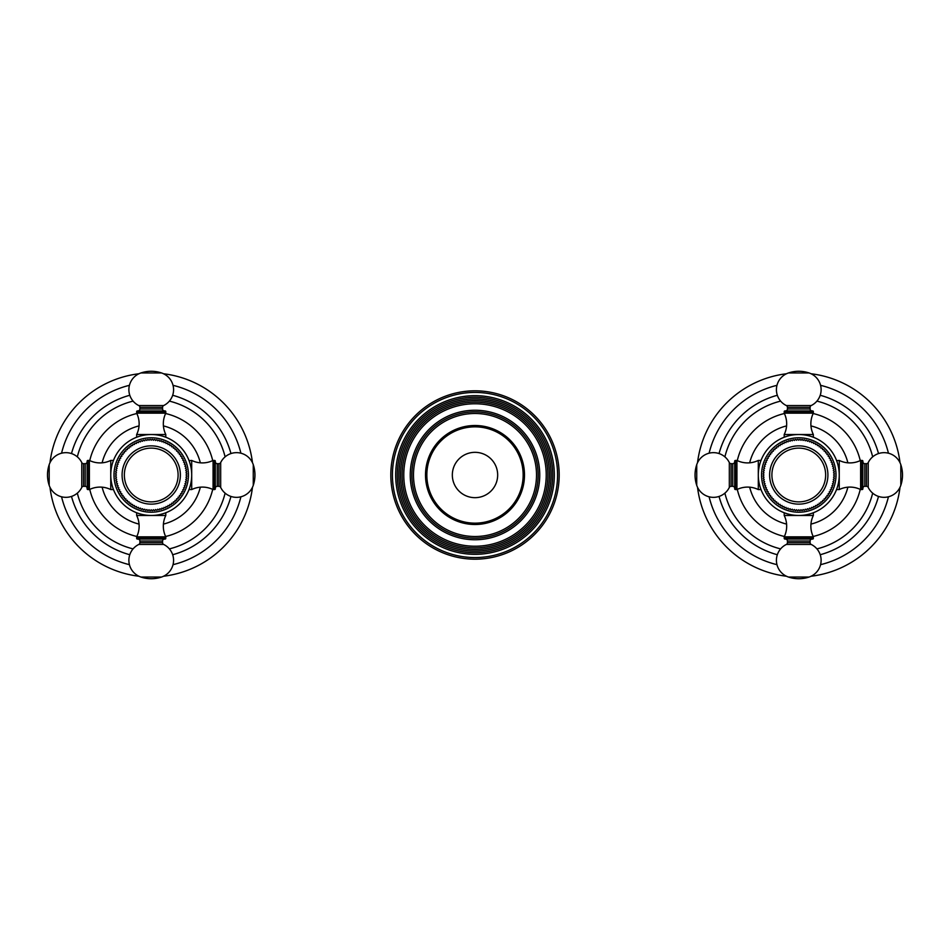 <?xml version="1.0" encoding="UTF-8"?>
<svg xmlns="http://www.w3.org/2000/svg" width="950" height="950" viewBox="0 0 950 950"><rect width="100%" height="100%" fill="white"/><g stroke="black" fill="none" stroke-linecap="round" stroke-linejoin="round"><path stroke-width="1.43" d="M765.154 463.232L765.676 464.241L764.667 464.764A35.613 35.613 0 0 0 764.489 465.369L765.059 466.343L764.085 466.925A35.613 35.613 0 0 0 763.943 467.543L764.584 468.481L763.646 469.11A35.613 35.613 0 0 0 763.551 469.739L764.239 470.642L763.349 471.331A35.613 35.613 0 0 0 763.289 471.96L764.038 472.815L763.182 473.563A35.613 35.613 0 0 0 763.171 474.204L763.966 475L763.171 475.796A35.613 35.613 0 0 0 763.182 476.437L764.038 477.185L763.289 478.04A35.613 35.613 0 0 0 763.349 478.669L764.239 479.358L763.551 480.261A35.613 35.613 0 0 0 763.646 480.89L764.584 481.519L763.943 482.457A35.613 35.613 0 0 0 764.085 483.075L765.059 483.657L764.489 484.631A35.613 35.613 0 0 0 764.667 485.236L765.676 485.759L765.154 486.768A35.613 35.613 0 0 0 765.367 487.362L766.413 487.813L765.961 488.846A35.613 35.613 0 0 0 766.211 489.44L767.279 489.82L766.899 490.889A35.613 35.613 0 0 0 767.184 491.447L768.277 491.767L767.956 492.86A35.613 35.613 0 0 0 768.277 493.406L769.381 493.656L769.144 494.76A35.613 35.613 0 0 0 769.5 495.282L770.616 495.461L770.438 496.577A35.613 35.613 0 0 0 770.83 497.076L771.958 497.183L771.851 498.311A35.613 35.613 0 0 0 772.267 498.786L773.395 498.821L773.359 499.961A35.613 35.613 0 0 0 773.811 500.412L774.951 500.377L774.986 501.505A35.613 35.613 0 0 0 775.461 501.921L776.589 501.814L776.696 502.942A35.613 35.613 0 0 0 777.195 503.334L778.311 503.156L778.489 504.272A35.613 35.613 0 0 0 779.024 504.64L780.128 504.391L780.366 505.495A35.613 35.613 0 0 0 780.924 505.816L782.004 505.495L782.325 506.588A35.613 35.613 0 0 0 782.883 506.872L783.952 506.492L784.332 507.561A35.613 35.613 0 0 0 784.926 507.811L785.959 507.359L786.41 508.404A35.613 35.613 0 0 0 787.004 508.618L788.013 508.108L788.536 509.105A35.613 35.613 0 0 0 789.141 509.283L790.115 508.713L790.697 509.687A35.613 35.613 0 0 0 791.314 509.829L792.252 509.188L792.882 510.126A35.613 35.613 0 0 0 793.511 510.221L794.414 509.532L795.102 510.423A35.613 35.613 0 0 0 795.744 510.483L796.587 509.734L797.335 510.589A35.613 35.613 0 0 0 797.976 510.601L798.772 509.806L799.568 510.601A35.613 35.613 0 0 0 800.209 510.589L800.957 509.734L801.812 510.483A35.613 35.613 0 0 0 802.441 510.423L803.13 509.532L804.033 510.221A35.613 35.613 0 0 0 804.662 510.126L805.291 509.188L806.229 509.829A35.613 35.613 0 0 0 806.847 509.687L807.429 508.713L808.403 509.283A35.613 35.613 0 0 0 809.02 509.105L809.531 508.108L810.54 508.618A35.613 35.613 0 0 0 811.134 508.404L811.585 507.359L812.63 507.811A35.613 35.613 0 0 0 813.212 507.561L813.592 506.492L814.661 506.872A35.613 35.613 0 0 0 815.231 506.588L815.539 505.495L816.632 505.816A35.613 35.613 0 0 0 817.178 505.495L817.428 504.391L818.532 504.64A35.613 35.613 0 0 0 819.054 504.272L819.232 503.156L820.349 503.334A35.613 35.613 0 0 0 820.847 502.942L820.954 501.814L822.082 501.921A35.613 35.613 0 0 0 822.569 501.505L822.593 500.377L823.733 500.412A35.613 35.613 0 0 0 824.184 499.961L824.149 498.821L825.277 498.786A35.613 35.613 0 0 0 825.693 498.311L825.586 497.183L826.714 497.076A35.613 35.613 0 0 0 827.106 496.577L826.928 495.461L828.044 495.282A35.613 35.613 0 0 0 828.412 494.76L828.163 493.656L829.267 493.406A35.613 35.613 0 0 0 829.587 492.86L829.279 491.767L830.359 491.447A35.613 35.613 0 0 0 830.644 490.889L830.264 489.82L831.333 489.44A35.613 35.613 0 0 0 831.582 488.846L831.131 487.813L832.176 487.362A35.613 35.613 0 0 0 832.39 486.768L831.879 485.759L832.889 485.236A35.613 35.613 0 0 0 833.067 484.631L832.485 483.657L833.459 483.075A35.613 35.613 0 0 0 833.601 482.457L832.96 481.519L833.898 480.89A35.613 35.613 0 0 0 833.993 480.261L833.304 479.358L834.195 478.669A35.613 35.613 0 0 0 834.254 478.04L833.506 477.185L834.361 476.437A35.613 35.613 0 0 0 834.373 475.796L833.578 475L834.373 474.204A35.613 35.613 0 0 0 834.361 473.563L833.506 472.815L834.254 471.96A35.613 35.613 0 0 0 834.195 471.331L833.304 470.642L833.993 469.739A35.613 35.613 0 0 0 833.898 469.11L832.96 468.481L833.601 467.543A35.613 35.613 0 0 0 833.459 466.925L832.485 466.343L833.067 465.369A35.613 35.613 0 0 0 832.889 464.764L831.879 464.241L832.39 463.232A35.613 35.613 0 0 0 832.176 462.638L831.131 462.187L831.582 461.154A35.613 35.613 0 0 0 831.333 460.56L830.264 460.18L830.644 459.111A35.613 35.613 0 0 0 830.359 458.553L829.279 458.233L829.587 457.14A35.613 35.613 0 0 0 829.267 456.594L828.163 456.344L828.412 455.24A35.613 35.613 0 0 0 828.044 454.718L826.928 454.539L827.106 453.423A35.613 35.613 0 0 0 826.714 452.924L825.586 452.817L825.693 451.689A35.613 35.613 0 0 0 825.277 451.214L824.149 451.179L824.184 450.039A35.613 35.613 0 0 0 823.733 449.588L822.593 449.623L822.569 448.495A35.613 35.613 0 0 0 822.082 448.079L820.954 448.186L820.847 447.058A35.613 35.613 0 0 0 820.349 446.666L819.232 446.844L819.054 445.728A35.613 35.613 0 0 0 818.532 445.36L817.428 445.609L817.178 444.505A35.613 35.613 0 0 0 816.632 444.184L815.539 444.505L815.231 443.412A35.613 35.613 0 0 0 814.661 443.128L813.592 443.508L813.212 442.439A35.613 35.613 0 0 0 812.63 442.189L811.585 442.641L811.134 441.596A35.613 35.613 0 0 0 810.54 441.382L809.531 441.892L809.02 440.895A35.613 35.613 0 0 0 808.403 440.717L807.429 441.287L806.847 440.313A35.613 35.613 0 0 0 806.229 440.171L805.291 440.812L804.662 439.874A35.613 35.613 0 0 0 804.033 439.779L803.13 440.468L802.441 439.577A35.613 35.613 0 0 0 801.812 439.517L800.957 440.266L800.209 439.411A35.613 35.613 0 0 0 799.568 439.399L798.772 440.194L797.976 439.399A35.613 35.613 0 0 0 797.335 439.411L796.587 440.266L795.744 439.517A35.613 35.613 0 0 0 795.102 439.577L794.414 440.468L793.511 439.779A35.613 35.613 0 0 0 792.882 439.874L792.252 440.812L791.314 440.171A35.613 35.613 0 0 0 790.697 440.313L790.115 441.287L789.141 440.717A35.613 35.613 0 0 0 788.536 440.895L788.013 441.892L787.004 441.382A35.613 35.613 0 0 0 786.41 441.596L785.959 442.641L784.926 442.189A35.613 35.613 0 0 0 784.332 442.439L783.952 443.508L782.883 443.128A35.613 35.613 0 0 0 782.325 443.412L782.004 444.505L780.924 444.184A35.613 35.613 0 0 0 780.366 444.505L780.128 445.609L779.024 445.36A35.613 35.613 0 0 0 778.489 445.728L778.311 446.844L777.195 446.666A35.613 35.613 0 0 0 776.696 447.058L776.589 448.186L775.461 448.079A35.613 35.613 0 0 0 774.986 448.495L774.951 449.623L773.811 449.588A35.613 35.613 0 0 0 773.359 450.039L773.395 451.179L772.267 451.214A35.613 35.613 0 0 0 771.851 451.689L771.958 452.817L770.83 452.924A35.613 35.613 0 0 0 770.438 453.423L770.616 454.539L769.5 454.718A35.613 35.613 0 0 0 769.144 455.24L769.381 456.344L768.277 456.594A35.613 35.613 0 0 0 767.956 457.14L768.277 458.233L767.184 458.553A35.613 35.613 0 0 0 766.899 459.111L767.279 460.18L766.211 460.56A35.613 35.613 0 0 0 765.961 461.154L766.413 462.187L765.367 462.638A35.613 35.613 0 0 0 765.154 463.232L765.676 464.241L764.667 464.764M839.218 473.682L839.242 475A40.47 40.47 0 0 0 798.772 434.53A40.47 40.47 0 0 0 758.302 475A40.47 40.47 0 0 0 798.772 515.47A40.47 40.47 0 0 0 839.242 475L839.23 474.086M758.326 476.389L758.397 477.779L758.326 476.389M760.76 488.894L760.392 487.837M760.416 487.896L761.009 489.571L758.302 489.571L758.314 474.228M839.218 476.389L839.147 477.779L839.218 476.389M837.152 487.837L836.784 488.894M836.617 460.667L839.242 460.429L839.242 489.571L836.534 489.571L837.128 487.896M800.161 515.446L801.551 515.375L800.161 515.446M810.932 513.606L813.342 512.763L810.932 513.606M797.383 515.446L795.993 515.375L797.383 515.446M786.612 513.606L784.201 512.763L786.612 513.606M759.762 464.218L759.976 463.481M759.929 463.636L759.762 464.229M759.252 466.26L759.501 465.191M836.534 460.429L837.116 462.032M838.731 468.576L838.909 469.811M839.052 471.081L839.159 472.376M837.069 461.926L836.629 460.679M797.383 434.554L795.993 434.625L797.383 434.554M786.612 436.394L784.201 437.238L786.612 436.394M800.161 434.554L801.551 434.625L800.161 434.554M810.932 436.394L813.342 437.238L810.932 436.394M737.295 460.608A63.139 63.139 0 0 1 784.379 413.523M813.164 413.523A63.139 63.139 0 0 1 860.249 460.608M872.67 456.855A76.083 76.083 0 0 0 816.917 401.114M780.627 401.114A76.083 76.083 0 0 0 724.886 456.855M872.67 493.145A76.083 76.083 0 0 1 816.917 548.886M780.627 548.886A76.083 76.083 0 0 1 724.886 493.145M860.249 489.392A63.139 63.139 0 0 1 813.164 536.477M784.379 536.477A63.139 63.139 0 0 1 737.295 489.392M878.501 496.434A82.567 82.567 0 0 1 820.206 554.729M777.337 554.729A82.567 82.567 0 0 1 719.043 496.434M878.501 453.566A82.567 82.567 0 0 0 820.206 395.271M777.337 395.271A82.567 82.567 0 0 0 719.043 453.566M888.44 453.209A92.281 92.281 0 0 0 820.574 385.332M776.981 385.332A92.281 92.281 0 0 0 709.104 453.209M888.44 496.791A92.281 92.281 0 0 1 820.574 564.668M776.981 564.668A92.281 92.281 0 0 1 709.104 496.791M900.018 487.279A101.994 101.994 0 0 1 811.051 576.246M786.493 576.246A101.994 101.994 0 0 1 697.526 487.279M900.018 462.721A101.994 101.994 0 0 0 811.051 373.754M786.493 373.754A101.994 101.994 0 0 0 697.526 462.721M839.242 489.571A24.284 24.284 0 0 1 860.617 489.571L862.066 489.571A0.808 0.808 0 0 0 862.885 488.763L862.885 461.237A0.808 0.808 0 0 0 862.066 460.429L862.066 489.571M839.242 460.429A24.284 24.284 0 0 0 860.617 460.429L860.617 489.571M860.617 460.429L862.066 460.429M862.885 488.276L862.885 461.724A1.947 1.947 -0 0 0 864.821 463.671L866.471 463.671A1.947 1.947 -0 0 0 868.229 462.579A17.646 17.646 0 0 1 900.814 464.681A32.383 32.383 0 0 1 900.814 485.319A17.646 17.646 0 0 1 868.229 487.421A1.947 1.947 180 0 0 866.471 486.329L864.821 486.329A1.947 1.947 180 0 0 862.885 488.276M761.009 460.429L758.302 460.429A24.284 24.284 0 0 1 736.927 460.429L735.478 460.429A0.808 0.808 0 0 0 734.671 461.237L734.671 488.763A0.808 0.808 0 0 0 735.478 489.571L735.478 460.429M758.302 475L758.302 460.429M758.302 489.571A24.284 24.284 0 0 0 736.927 489.571L736.927 460.429M736.927 489.571L735.478 489.571M734.671 461.724L734.671 488.276A1.947 1.947 180 0 0 732.723 486.329L731.072 486.329A1.947 1.947 180 0 0 729.327 487.421A17.646 17.646 0 0 1 696.73 485.319A32.383 32.383 0 0 1 696.73 464.681A17.646 17.646 0 0 1 729.327 462.579A1.947 1.947 0 0 0 731.072 463.671L732.723 463.671A1.947 1.947 0 0 0 734.671 461.724M813.342 413.155L784.201 413.155A24.284 24.284 0 0 1 784.201 434.53L813.342 434.53A24.284 24.284 0 0 1 813.342 413.155L813.342 411.706A0.808 0.808 0 0 0 812.535 410.899L785.009 410.899A0.808 0.808 0 0 0 784.201 411.706L813.342 411.706M784.201 413.155L784.201 411.706M785.496 410.899A1.947 1.947 -90 0 0 787.443 408.951L787.443 407.301A1.947 1.947 -90 0 0 786.351 405.555A17.646 17.646 0 0 1 788.453 372.958A32.383 32.383 0 0 1 809.091 372.958A17.646 17.646 0 0 1 811.193 405.555A1.947 1.947 90 0 0 810.101 407.301L810.101 408.951A1.947 1.947 90 0 0 812.048 410.899M784.201 536.845L813.342 536.845A24.284 24.284 0 0 1 813.342 515.47L784.201 515.47A24.284 24.284 0 0 1 784.201 536.845L784.201 538.294A0.808 0.808 0 0 0 785.009 539.101L812.535 539.101A0.808 0.808 0 0 0 813.342 538.294L784.201 538.294M813.342 536.845L813.342 538.294M812.048 539.101A1.947 1.947 90 0 0 810.101 541.049L810.101 542.699A1.947 1.947 90 0 0 811.193 544.445A17.646 17.646 0 0 1 809.091 577.042A32.383 32.383 0 0 1 788.453 577.042A17.646 17.646 0 0 1 786.351 544.445A1.947 1.947 -90 0 0 787.443 542.699L787.443 541.049A1.947 1.947 -90 0 0 785.496 539.101M801.812 439.517L800.957 440.266L800.209 439.411M804.033 439.779L803.13 440.468L802.441 439.577M806.229 440.171L805.291 440.812L804.662 439.874M808.403 440.717L807.429 441.287L806.847 440.313M810.54 441.382L809.531 441.892L809.02 440.895M812.63 442.189L811.585 442.641L811.134 441.596M814.661 443.128L813.592 443.508L813.212 442.439M816.632 444.184L815.539 444.505L815.231 443.412M818.532 445.36L817.428 445.609L817.178 444.505M820.349 446.666L819.232 446.844L819.054 445.728M822.082 448.079L820.954 448.186L820.847 447.058M823.733 449.588L822.593 449.623L822.569 448.495M825.277 451.214L824.149 451.179L824.184 450.039M826.714 452.924L825.586 452.817L825.693 451.689M828.044 454.718L826.928 454.539L827.106 453.423M829.267 456.594L828.163 456.344L828.412 455.24M830.359 458.553L829.279 458.233L829.587 457.14M831.333 460.56L830.264 460.18L830.644 459.111M832.176 462.638L831.131 462.187L831.582 461.154M832.889 464.764L831.879 464.241L832.39 463.232M833.459 466.925L832.485 466.343L833.067 465.369M833.898 469.11L832.96 468.481L833.601 467.543M834.195 471.331L833.304 470.642L833.993 469.739M834.361 473.563L833.506 472.815L834.254 471.96M834.373 475.796L833.578 475L834.373 474.204M834.254 478.04L833.506 477.185L834.361 476.437M833.993 480.261L833.304 479.358L834.195 478.669M833.601 482.457L832.96 481.519L833.898 480.89M833.067 484.631L832.485 483.657L833.459 483.075M832.39 486.768L831.879 485.759L832.889 485.236M831.582 488.846L831.131 487.813L832.176 487.362M830.644 490.889L830.264 489.82L831.333 489.44M829.587 492.86L829.279 491.767L830.359 491.447M828.412 494.76L828.163 493.656L829.267 493.406M827.106 496.577L826.928 495.461L828.044 495.282M825.693 498.311L825.586 497.183L826.714 497.076M824.184 499.961L824.149 498.821L825.277 498.786M822.569 501.505L822.593 500.377L823.733 500.412M820.847 502.942L820.954 501.814L822.082 501.921M819.054 504.272L819.232 503.156L820.349 503.334M817.178 505.495L817.428 504.391L818.532 504.64M815.231 506.588L815.539 505.495L816.632 505.816M813.212 507.561L813.592 506.492L814.661 506.872M811.134 508.404L811.585 507.359L812.63 507.811M809.02 509.105L809.531 508.108L810.54 508.618M806.847 509.687L807.429 508.713L808.403 509.283M804.662 510.126L805.291 509.188L806.229 509.829M802.441 510.423L803.13 509.532L804.033 510.221M800.209 510.589L800.957 509.734L801.812 510.483M797.976 510.601L798.772 509.806L799.568 510.601M795.744 510.483L796.587 509.734L797.335 510.589M793.511 510.221L794.414 509.532L795.102 510.423M791.314 509.829L792.252 509.188L792.882 510.126M789.141 509.283L790.115 508.713L790.697 509.687M787.004 508.618L788.013 508.108L788.536 509.105M784.926 507.811L785.959 507.359L786.41 508.404M782.883 506.872L783.952 506.492L784.332 507.561M780.924 505.816L782.004 505.495L782.325 506.588M779.024 504.64L780.128 504.391L780.366 505.495M777.195 503.334L778.311 503.156L778.489 504.272M775.461 501.921L776.589 501.814L776.696 502.942M773.811 500.412L774.951 500.377L774.986 501.505M772.267 498.786L773.395 498.821L773.359 499.961M770.83 497.076L771.958 497.183L771.851 498.311M769.5 495.282L770.616 495.461L770.438 496.577M768.277 493.406L769.381 493.656L769.144 494.76M767.184 491.447L768.277 491.767L767.956 492.86M766.211 489.44L767.279 489.82L766.899 490.889M765.367 487.362L766.413 487.813L765.961 488.846M764.667 485.236L765.676 485.759L765.154 486.768M764.085 483.075L765.059 483.657L764.489 484.631M763.646 480.89L764.584 481.519L763.943 482.457M763.349 478.669L764.239 479.358L763.551 480.261M763.182 476.437L764.038 477.185L763.289 478.04M763.171 474.204L763.966 475L763.171 475.796M763.289 471.96L764.038 472.815L763.182 473.563M763.551 469.739L764.239 470.642L763.349 471.331M763.943 467.543L764.584 468.481L763.646 469.11M764.489 465.369L765.059 466.343L764.085 466.925M797.335 439.411L796.587 440.266L795.744 439.517M795.102 439.577L794.414 440.468L793.511 439.779M792.882 439.874L792.252 440.812L791.314 440.171M790.697 440.313L790.115 441.287L789.141 440.717M788.536 440.895L788.013 441.892L787.004 441.382M786.41 441.596L785.959 442.641L784.926 442.189M784.332 442.439L783.952 443.508L782.883 443.128M782.325 443.412L782.004 444.505L780.924 444.184M780.366 444.505L780.128 445.609L779.024 445.36M778.489 445.728L778.311 446.844L777.195 446.666M776.696 447.058L776.589 448.186L775.461 448.079M774.986 448.495L774.951 449.623L773.811 449.588M773.359 450.039L773.395 451.179L772.267 451.214M771.851 451.689L771.958 452.817L770.83 452.924M770.438 453.423L770.616 454.539L769.5 454.718M769.144 455.24L769.381 456.344L768.277 456.594M767.956 457.14L768.277 458.233L767.184 458.553M766.899 459.111L767.279 460.18L766.211 460.56M765.961 461.154L766.413 462.187L765.367 462.638M799.568 439.399L798.772 440.194L797.976 439.399M798.772 448.127A26.873 26.873 0 0 1 825.645 475A26.873 26.873 0 0 1 798.772 501.873A26.873 26.873 0 0 1 771.899 475A26.873 26.873 0 0 1 798.772 448.127M117.61 463.232L118.121 464.241L117.111 464.764A35.613 35.613 0 0 0 116.933 465.369L117.515 466.343L116.541 466.925A35.613 35.613 0 0 0 116.399 467.543L117.04 468.481L116.102 469.11A35.613 35.613 0 0 0 116.007 469.739L116.696 470.642L115.805 471.331A35.613 35.613 0 0 0 115.746 471.96L116.494 472.815L115.639 473.563A35.613 35.613 0 0 0 115.627 474.204L116.423 475L115.627 475.796A35.613 35.613 0 0 0 115.639 476.437L116.494 477.185L115.746 478.04A35.613 35.613 0 0 0 115.805 478.669L116.696 479.358L116.007 480.261A35.613 35.613 0 0 0 116.102 480.89L117.04 481.519L116.399 482.457A35.613 35.613 0 0 0 116.541 483.075L117.515 483.657L116.933 484.631A35.613 35.613 0 0 0 117.111 485.236L118.121 485.759L117.61 486.768A35.613 35.613 0 0 0 117.824 487.362L118.869 487.813L118.418 488.846A35.613 35.613 0 0 0 118.667 489.44L119.736 489.82L119.356 490.889A35.613 35.613 0 0 0 119.641 491.447L120.721 491.767L120.413 492.86A35.613 35.613 0 0 0 120.733 493.406L121.837 493.656L121.588 494.76A35.613 35.613 0 0 0 121.956 495.282L123.073 495.461L122.894 496.577A35.613 35.613 0 0 0 123.286 497.076L124.414 497.183L124.308 498.311A35.613 35.613 0 0 0 124.723 498.786L125.851 498.821L125.816 499.961A35.613 35.613 0 0 0 126.267 500.412L127.407 500.377L127.431 501.505A35.613 35.613 0 0 0 127.918 501.921L129.046 501.814L129.153 502.942A35.613 35.613 0 0 0 129.651 503.334L130.768 503.156L130.946 504.272A35.613 35.613 0 0 0 131.468 504.64L132.572 504.391L132.822 505.495A35.613 35.613 0 0 0 133.368 505.816L134.461 505.495L134.769 506.588A35.613 35.613 0 0 0 135.339 506.872L136.408 506.492L136.788 507.561A35.613 35.613 0 0 0 137.37 507.811L138.415 507.359L138.866 508.404A35.613 35.613 0 0 0 139.46 508.618L140.469 508.108L140.98 509.105A35.613 35.613 0 0 0 141.597 509.283L142.571 508.713L143.153 509.687A35.613 35.613 0 0 0 143.771 509.829L144.709 509.188L145.338 510.126A35.613 35.613 0 0 0 145.968 510.221L146.87 509.532L147.559 510.423A35.613 35.613 0 0 0 148.188 510.483L149.043 509.734L149.791 510.589A35.613 35.613 0 0 0 150.433 510.601L151.228 509.806L152.024 510.601A35.613 35.613 0 0 0 152.665 510.589L153.413 509.734L154.256 510.483A35.613 35.613 0 0 0 154.898 510.423L155.586 509.532L156.489 510.221A35.613 35.613 0 0 0 157.118 510.126L157.748 509.188L158.686 509.829A35.613 35.613 0 0 0 159.303 509.687L159.885 508.713L160.859 509.283A35.613 35.613 0 0 0 161.464 509.105L161.987 508.108L162.996 508.618A35.613 35.613 0 0 0 163.59 508.404L164.041 507.359L165.074 507.811A35.613 35.613 0 0 0 165.668 507.561L166.048 506.492L167.117 506.872A35.613 35.613 0 0 0 167.675 506.588L167.996 505.495L169.076 505.816A35.613 35.613 0 0 0 169.634 505.495L169.872 504.391L170.976 504.64A35.613 35.613 0 0 0 171.511 504.272L171.689 503.156L172.805 503.334A35.613 35.613 0 0 0 173.304 502.942L173.411 501.814L174.539 501.921A35.613 35.613 0 0 0 175.014 501.505L175.049 500.377L176.189 500.412A35.613 35.613 0 0 0 176.641 499.961L176.605 498.821L177.733 498.786A35.613 35.613 0 0 0 178.149 498.311L178.042 497.183L179.17 497.076A35.613 35.613 0 0 0 179.562 496.577L179.384 495.461L180.5 495.282A35.613 35.613 0 0 0 180.856 494.76L180.619 493.656L181.723 493.406A35.613 35.613 0 0 0 182.044 492.86L181.723 491.767L182.816 491.447A35.613 35.613 0 0 0 183.101 490.889L182.721 489.82L183.789 489.44A35.613 35.613 0 0 0 184.039 488.846L183.588 487.813L184.632 487.362A35.613 35.613 0 0 0 184.846 486.768L184.324 485.759L185.333 485.236A35.613 35.613 0 0 0 185.511 484.631L184.941 483.657L185.915 483.075A35.613 35.613 0 0 0 186.058 482.457L185.416 481.519L186.354 480.89A35.613 35.613 0 0 0 186.449 480.261L185.761 479.358L186.651 478.669A35.613 35.613 0 0 0 186.711 478.04L185.963 477.185L186.817 476.437A35.613 35.613 0 0 0 186.829 475.796L186.034 475L186.829 474.204A35.613 35.613 0 0 0 186.817 473.563L185.963 472.815L186.711 471.96A35.613 35.613 0 0 0 186.651 471.331L185.761 470.642L186.449 469.739A35.613 35.613 0 0 0 186.354 469.11L185.416 468.481L186.058 467.543A35.613 35.613 0 0 0 185.915 466.925L184.941 466.343L185.511 465.369A35.613 35.613 0 0 0 185.333 464.764L184.324 464.241L184.846 463.232A35.613 35.613 0 0 0 184.632 462.638L183.588 462.187L184.039 461.154A35.613 35.613 0 0 0 183.789 460.56L182.721 460.18L183.101 459.111A35.613 35.613 0 0 0 182.816 458.553L181.723 458.233L182.044 457.14A35.613 35.613 0 0 0 181.723 456.594L180.619 456.344L180.856 455.24A35.613 35.613 0 0 0 180.5 454.718L179.384 454.539L179.562 453.423A35.613 35.613 0 0 0 179.17 452.924L178.042 452.817L178.149 451.689A35.613 35.613 0 0 0 177.733 451.214L176.605 451.179L176.641 450.039A35.613 35.613 0 0 0 176.189 449.588L175.049 449.623L175.014 448.495A35.613 35.613 0 0 0 174.539 448.079L173.411 448.186L173.304 447.058A35.613 35.613 0 0 0 172.805 446.666L171.689 446.844L171.511 445.728A35.613 35.613 0 0 0 170.976 445.36L169.872 445.609L169.634 444.505A35.613 35.613 0 0 0 169.076 444.184L167.996 444.505L167.675 443.412A35.613 35.613 0 0 0 167.117 443.128L166.048 443.508L165.668 442.439A35.613 35.613 0 0 0 165.074 442.189L164.041 442.641L163.59 441.596A35.613 35.613 0 0 0 162.996 441.382L161.987 441.892L161.464 440.895A35.613 35.613 0 0 0 160.859 440.717L159.885 441.287L159.303 440.313A35.613 35.613 0 0 0 158.686 440.171L157.748 440.812L157.118 439.874A35.613 35.613 0 0 0 156.489 439.779L155.586 440.468L154.898 439.577A35.613 35.613 0 0 0 154.256 439.517L153.413 440.266L152.665 439.411A35.613 35.613 0 0 0 152.024 439.399L151.228 440.194L150.433 439.399A35.613 35.613 0 0 0 149.791 439.411L149.043 440.266L148.188 439.517A35.613 35.613 0 0 0 147.559 439.577L146.87 440.468L145.968 439.779A35.613 35.613 0 0 0 145.338 439.874L144.709 440.812L143.771 440.171A35.613 35.613 0 0 0 143.153 440.313L142.571 441.287L141.597 440.717A35.613 35.613 0 0 0 140.98 440.895L140.469 441.892L139.46 441.382A35.613 35.613 0 0 0 138.866 441.596L138.415 442.641L137.37 442.189A35.613 35.613 0 0 0 136.788 442.439L136.408 443.508L135.339 443.128A35.613 35.613 0 0 0 134.769 443.412L134.461 444.505L133.368 444.184A35.613 35.613 0 0 0 132.822 444.505L132.572 445.609L131.468 445.36A35.613 35.613 0 0 0 130.946 445.728L130.768 446.844L129.651 446.666A35.613 35.613 0 0 0 129.153 447.058L129.046 448.186L127.918 448.079A35.613 35.613 0 0 0 127.431 448.495L127.407 449.623L126.267 449.588A35.613 35.613 0 0 0 125.816 450.039L125.851 451.179L124.723 451.214A35.613 35.613 0 0 0 124.308 451.689L124.414 452.817L123.286 452.924A35.613 35.613 0 0 0 122.894 453.423L123.073 454.539L121.956 454.718A35.613 35.613 0 0 0 121.588 455.24L121.837 456.344L120.733 456.594A35.613 35.613 0 0 0 120.413 457.14L120.721 458.233L119.641 458.553A35.613 35.613 0 0 0 119.356 459.111L119.736 460.18L118.667 460.56A35.613 35.613 0 0 0 118.418 461.154L118.869 462.187L117.824 462.638A35.613 35.613 0 0 0 117.61 463.232L118.121 464.241L117.111 464.764M191.674 473.682L191.698 475A40.47 40.47 0 0 0 151.228 434.53A40.47 40.47 0 0 0 110.758 475A40.47 40.47 0 0 0 151.228 515.47A40.47 40.47 0 0 0 191.698 475L191.686 474.086M110.782 476.389L110.853 477.779L110.782 476.389M111.328 481.781L111.827 484.251L111.328 481.781M113.216 488.894L112.848 487.837M112.872 487.896L113.466 489.571L110.758 489.571L110.758 474.228M191.674 476.389L191.603 477.779L191.674 476.389M189.608 487.837L189.24 488.894M189.074 460.667L191.698 460.429L191.698 489.571L188.991 489.571L189.584 487.896M152.618 515.446L154.007 515.375L152.618 515.446M163.388 513.606L165.799 512.763L163.388 513.606M149.839 515.446L148.449 515.375L149.839 515.446M144.447 514.9L141.977 514.401L144.447 514.9M139.068 513.606L136.657 512.763L139.068 513.606M112.219 464.218L112.433 463.481M112.385 463.636L112.219 464.229M111.708 466.26L111.957 465.191M188.991 460.429L189.561 462.032M191.188 468.576L191.366 469.811M191.508 471.081L191.615 472.376M189.525 461.926L189.086 460.679M165.799 413.155L136.657 413.155A24.284 24.284 0 0 1 136.657 434.53L165.799 434.53A24.284 24.284 0 0 1 165.799 413.155L165.799 411.706A0.808 0.808 0 0 0 164.991 410.899L137.465 410.899A0.808 0.808 0 0 0 136.657 411.706L165.799 411.706M149.839 434.554L148.449 434.625L149.839 434.554M144.447 435.1L141.977 435.599L144.447 435.1M139.068 436.394L136.657 437.238L139.068 436.394M152.618 434.554L154.007 434.625L152.618 434.554M163.388 436.394L165.799 437.238L163.388 436.394M136.836 536.477A63.139 63.139 0 0 1 89.751 489.392M89.751 460.608A63.139 63.139 0 0 1 136.836 413.523M133.083 401.114A76.083 76.083 0 0 0 77.33 456.855M77.33 493.145A76.083 76.083 0 0 0 133.083 548.886M169.373 401.114A76.083 76.083 0 0 1 225.114 456.855M225.114 493.145A76.083 76.083 0 0 1 169.373 548.886M165.621 413.523A63.139 63.139 0 0 1 212.705 460.608M212.705 489.392A63.139 63.139 0 0 1 165.621 536.477M172.662 395.271A82.567 82.567 0 0 1 230.957 453.566M230.957 496.434A82.567 82.567 0 0 1 172.662 554.729M129.794 395.271A82.567 82.567 0 0 0 71.499 453.566M71.499 496.434A82.567 82.567 0 0 0 129.794 554.729M129.426 385.332A92.281 92.281 0 0 0 61.56 453.209M61.56 496.791A92.281 92.281 0 0 0 129.426 564.668M173.019 385.332A92.281 92.281 0 0 1 240.896 453.209M240.896 496.791A92.281 92.281 0 0 1 173.019 564.668M163.507 373.754A101.994 101.994 0 0 1 252.474 462.721M252.474 487.279A101.994 101.994 0 0 1 163.507 576.246M138.949 373.754A101.994 101.994 0 0 0 49.982 462.721M49.982 487.279A101.994 101.994 0 0 0 138.949 576.246M191.698 489.571A24.284 24.284 0 0 1 213.073 489.571L214.522 489.571A0.808 0.808 0 0 0 215.329 488.763L215.329 461.237A0.808 0.808 0 0 0 214.522 460.429L214.522 489.571M191.698 460.429A24.284 24.284 0 0 0 213.073 460.429L213.073 489.571M213.073 460.429L214.522 460.429M215.329 461.724A1.947 1.947 -0 0 0 217.277 463.671L218.928 463.671A1.947 1.947 -0 0 0 220.673 462.579A17.646 17.646 0 0 1 253.27 464.681A32.383 32.383 0 0 1 253.27 485.319A17.646 17.646 0 0 1 220.673 487.421A1.947 1.947 180 0 0 218.928 486.329L217.277 486.329A1.947 1.947 180 0 0 215.329 488.276M113.466 460.429L110.758 460.429A24.284 24.284 0 0 1 89.383 460.429L87.934 460.429A0.808 0.808 0 0 0 87.115 461.237L87.115 488.763A0.808 0.808 0 0 0 87.934 489.571L87.934 460.429M110.758 475L110.758 460.429M110.758 489.571A24.284 24.284 0 0 0 89.383 489.571L89.383 460.429M89.383 489.571L87.934 489.571M87.115 488.276A1.947 1.947 180 0 0 85.179 486.329L83.529 486.329A1.947 1.947 180 0 0 81.771 487.421A17.646 17.646 0 0 1 49.186 485.319A32.383 32.383 0 0 1 49.186 464.681A17.646 17.646 0 0 1 81.771 462.579A1.947 1.947 0 0 0 83.529 463.671L85.179 463.671A1.947 1.947 0 0 0 87.115 461.724M136.657 413.155L136.657 411.706M137.952 410.899A1.947 1.947 -90 0 0 139.899 408.951L139.899 407.301A1.947 1.947 -90 0 0 138.807 405.555A17.646 17.646 0 0 1 140.909 372.958A32.383 32.383 0 0 1 161.547 372.958A17.646 17.646 0 0 1 163.649 405.555A1.947 1.947 90 0 0 162.557 407.301L162.557 408.951A1.947 1.947 90 0 0 164.504 410.899M136.657 536.845L165.799 536.845A24.284 24.284 0 0 1 165.799 515.47L136.657 515.47A24.284 24.284 0 0 1 136.657 536.845L136.657 538.294A0.808 0.808 0 0 0 137.465 539.101L164.991 539.101A0.808 0.808 0 0 0 165.799 538.294L136.657 538.294M165.799 536.845L165.799 538.294M164.504 539.101A1.947 1.947 90 0 0 162.557 541.049L162.557 542.699A1.947 1.947 90 0 0 163.649 544.445A17.646 17.646 0 0 1 161.547 577.042A32.383 32.383 0 0 1 140.909 577.042A17.646 17.646 0 0 1 138.807 544.445A1.947 1.947 -90 0 0 139.899 542.699L139.899 541.049A1.947 1.947 -90 0 0 137.952 539.101M154.256 439.517L153.413 440.266L152.665 439.411M156.489 439.779L155.586 440.468L154.898 439.577M158.686 440.171L157.748 440.812L157.118 439.874M160.859 440.717L159.885 441.287L159.303 440.313M162.996 441.382L161.987 441.892L161.464 440.895M165.074 442.189L164.041 442.641L163.59 441.596M167.117 443.128L166.048 443.508L165.668 442.439M169.076 444.184L167.996 444.505L167.675 443.412M170.976 445.36L169.872 445.609L169.634 444.505M172.805 446.666L171.689 446.844L171.511 445.728M174.539 448.079L173.411 448.186L173.304 447.058M176.189 449.588L175.049 449.623L175.014 448.495M177.733 451.214L176.605 451.179L176.641 450.039M179.17 452.924L178.042 452.817L178.149 451.689M180.5 454.718L179.384 454.539L179.562 453.423M181.723 456.594L180.619 456.344L180.856 455.24M182.816 458.553L181.723 458.233L182.044 457.14M183.789 460.56L182.721 460.18L183.101 459.111M184.632 462.638L183.588 462.187L184.039 461.154M185.333 464.764L184.324 464.241L184.846 463.232M185.915 466.925L184.941 466.343L185.511 465.369M186.354 469.11L185.416 468.481L186.058 467.543M186.651 471.331L185.761 470.642L186.449 469.739M186.817 473.563L185.963 472.815L186.711 471.96M186.829 475.796L186.034 475L186.829 474.204M186.711 478.04L185.963 477.185L186.817 476.437M186.449 480.261L185.761 479.358L186.651 478.669M186.058 482.457L185.416 481.519L186.354 480.89M185.511 484.631L184.941 483.657L185.915 483.075M184.846 486.768L184.324 485.759L185.333 485.236M184.039 488.846L183.588 487.813L184.632 487.362M183.101 490.889L182.721 489.82L183.789 489.44M182.044 492.86L181.723 491.767L182.816 491.447M180.856 494.76L180.619 493.656L181.723 493.406M179.562 496.577L179.384 495.461L180.5 495.282M178.149 498.311L178.042 497.183L179.17 497.076M176.641 499.961L176.605 498.821L177.733 498.786M175.014 501.505L175.049 500.377L176.189 500.412M173.304 502.942L173.411 501.814L174.539 501.921M171.511 504.272L171.689 503.156L172.805 503.334M169.634 505.495L169.872 504.391L170.976 504.64M167.675 506.588L167.996 505.495L169.076 505.816M165.668 507.561L166.048 506.492L167.117 506.872M163.59 508.404L164.041 507.359L165.074 507.811M161.464 509.105L161.987 508.108L162.996 508.618M159.303 509.687L159.885 508.713L160.859 509.283M157.118 510.126L157.748 509.188L158.686 509.829M154.898 510.423L155.586 509.532L156.489 510.221M152.665 510.589L153.413 509.734L154.256 510.483M150.433 510.601L151.228 509.806L152.024 510.601M148.188 510.483L149.043 509.734L149.791 510.589M145.968 510.221L146.87 509.532L147.559 510.423M143.771 509.829L144.709 509.188L145.338 510.126M141.597 509.283L142.571 508.713L143.153 509.687M139.46 508.618L140.469 508.108L140.98 509.105M137.37 507.811L138.415 507.359L138.866 508.404M135.339 506.872L136.408 506.492L136.788 507.561M133.368 505.816L134.461 505.495L134.769 506.588M131.468 504.64L132.572 504.391L132.822 505.495M129.651 503.334L130.768 503.156L130.946 504.272M127.918 501.921L129.046 501.814L129.153 502.942M126.267 500.412L127.407 500.377L127.431 501.505M124.723 498.786L125.851 498.821L125.816 499.961M123.286 497.076L124.414 497.183L124.308 498.311M121.956 495.282L123.073 495.461L122.894 496.577M120.733 493.406L121.837 493.656L121.588 494.76M119.641 491.447L120.721 491.767L120.413 492.86M118.667 489.44L119.736 489.82L119.356 490.889M117.824 487.362L118.869 487.813L118.418 488.846M117.111 485.236L118.121 485.759L117.61 486.768M116.541 483.075L117.515 483.657L116.933 484.631M116.102 480.89L117.04 481.519L116.399 482.457M115.805 478.669L116.696 479.358L116.007 480.261M115.639 476.437L116.494 477.185L115.746 478.04M115.627 474.204L116.423 475L115.627 475.796M115.746 471.96L116.494 472.815L115.639 473.563M116.007 469.739L116.696 470.642L115.805 471.331M116.399 467.543L117.04 468.481L116.102 469.11M116.933 465.369L117.515 466.343L116.541 466.925M149.791 439.411L149.043 440.266L148.188 439.517M147.559 439.577L146.87 440.468L145.968 439.779M145.338 439.874L144.709 440.812L143.771 440.171M143.153 440.313L142.571 441.287L141.597 440.717M140.98 440.895L140.469 441.892L139.46 441.382M138.866 441.596L138.415 442.641L137.37 442.189M136.788 442.439L136.408 443.508L135.339 443.128M134.769 443.412L134.461 444.505L133.368 444.184M132.822 444.505L132.572 445.609L131.468 445.36M130.946 445.728L130.768 446.844L129.651 446.666M129.153 447.058L129.046 448.186L127.918 448.079M127.431 448.495L127.407 449.623L126.267 449.588M125.816 450.039L125.851 451.179L124.723 451.214M124.308 451.689L124.414 452.817L123.286 452.924M122.894 453.423L123.073 454.539L121.956 454.718M121.588 455.24L121.837 456.344L120.733 456.594M120.413 457.14L120.721 458.233L119.641 458.553M119.356 459.111L119.736 460.18L118.667 460.56M118.418 461.154L118.869 462.187L117.824 462.638M152.024 439.399L151.228 440.194L150.433 439.399M151.228 448.127A26.873 26.873 0 0 1 178.101 475A26.873 26.873 0 0 1 151.228 501.873A26.873 26.873 0 0 1 124.355 475A26.873 26.873 0 0 1 151.228 448.127M411.861 475A63.139 63.139 0 0 0 475 538.139A63.139 63.139 0 0 0 538.139 475A63.139 63.139 0 0 0 475 411.861A63.139 63.139 0 0 0 411.861 475M547.853 475A72.853 72.853 0 0 0 475 402.147A72.853 72.853 0 0 0 402.147 475A72.853 72.853 0 0 0 475 547.853A72.853 72.853 0 0 0 547.853 475M397.29 475A77.71 77.71 0 0 0 475 552.71A77.71 77.71 0 0 0 552.71 475A77.71 77.71 0 0 0 475 397.29A77.71 77.71 0 0 0 397.29 475M559.182 475A84.182 84.182 0 0 0 475 390.818A84.182 84.182 0 0 0 390.818 475A84.182 84.182 0 0 0 475 559.182A84.182 84.182 0 0 0 559.182 475M836.012 475A37.228 37.228 0 0 0 798.772 437.772A37.228 37.228 0 0 0 761.544 475A37.228 37.228 0 0 0 798.772 512.228A37.228 37.228 0 0 0 836.012 475M847.875 487.184A50.587 50.587 0 0 1 810.956 524.103M786.588 524.103A50.587 50.587 0 0 1 749.669 487.184M847.875 462.816A50.587 50.587 0 0 0 810.956 425.897M786.588 425.897A50.587 50.587 0 0 0 749.669 462.816M864.821 463.671L864.821 486.329M866.471 463.671L866.471 486.329M868.229 462.579L868.229 487.421M900.814 464.681L900.814 485.319M732.723 486.329L732.723 463.671M731.072 486.329L731.072 463.671M729.327 487.421L729.327 462.579M696.73 485.319L696.73 464.681M787.443 408.951L810.101 408.951M787.443 407.301L810.101 407.301M786.351 405.555L811.193 405.555M788.453 372.958L809.091 372.958M810.101 541.049L787.443 541.049M810.101 542.699L787.443 542.699M811.193 544.445L786.351 544.445M809.091 577.042L788.453 577.042M827.913 475A29.141 29.141 0 0 0 798.772 445.859A29.141 29.141 0 0 0 769.631 475A29.141 29.141 0 0 0 798.772 504.141A29.141 29.141 0 0 0 827.913 475M188.456 475A37.228 37.228 0 0 0 151.228 437.772A37.228 37.228 0 0 0 113.988 475A37.228 37.228 0 0 0 151.228 512.228A37.228 37.228 0 0 0 188.456 475M163.412 425.897A50.587 50.587 0 0 1 200.331 462.816M200.331 487.184A50.587 50.587 0 0 1 163.412 524.103M139.044 425.897A50.587 50.587 0 0 0 102.125 462.816M102.125 487.184A50.587 50.587 0 0 0 139.044 524.103M217.277 463.671L217.277 486.329M218.928 463.671L218.928 486.329M220.673 462.579L220.673 487.421M253.27 464.681L253.27 485.319M85.179 486.329L85.179 463.671M83.529 486.329L83.529 463.671M81.771 487.421L81.771 462.579M49.186 485.319L49.186 464.681M139.899 408.951L162.557 408.951M139.899 407.301L162.557 407.301M138.807 405.555L163.649 405.555M140.909 372.958L161.547 372.958M162.557 541.049L139.899 541.049M162.557 542.699L139.899 542.699M163.649 544.445L138.807 544.445M161.547 577.042L140.909 577.042M180.369 475A29.141 29.141 0 0 0 151.228 445.859A29.141 29.141 0 0 0 122.087 475A29.141 29.141 0 0 0 151.228 504.141A29.141 29.141 0 0 0 180.369 475M426.847 475A48.153 48.153 0 0 1 475 426.847A48.153 48.153 0 0 1 523.153 475A48.153 48.153 0 0 1 475 523.153A48.153 48.153 0 0 1 426.847 475M425.505 475A49.495 49.495 0 0 1 475 425.505A49.495 49.495 0 0 1 524.495 475A49.495 49.495 0 0 1 475 524.495A49.495 49.495 0 0 1 425.505 475M413.488 475A61.512 61.512 0 0 0 475 536.513A61.512 61.512 0 0 0 536.513 475A61.512 61.512 0 0 0 475 413.488A61.512 61.512 0 0 0 413.488 475M539.754 475A64.754 64.754 0 0 1 475 539.754A64.754 64.754 0 0 1 410.246 475A64.754 64.754 0 0 1 475 410.246A64.754 64.754 0 0 1 539.754 475M546.226 475A71.226 71.226 0 0 0 475 403.774A71.226 71.226 0 0 0 403.774 475A71.226 71.226 0 0 0 475 546.226A71.226 71.226 0 0 0 546.226 475M400.532 475A74.468 74.468 0 0 1 475 400.532A74.468 74.468 0 0 1 549.468 475A74.468 74.468 0 0 1 475 549.468A74.468 74.468 0 0 1 400.532 475M398.917 475A76.083 76.083 0 0 0 475 551.083A76.083 76.083 0 0 0 551.083 475A76.083 76.083 0 0 0 475 398.917A76.083 76.083 0 0 0 398.917 475M554.325 475A79.325 79.325 0 0 1 475 554.325A79.325 79.325 0 0 1 395.675 475A79.325 79.325 0 0 1 475 395.675A79.325 79.325 0 0 1 554.325 475M557.567 475A82.567 82.567 0 0 0 475 392.433A82.567 82.567 0 0 0 392.433 475A82.567 82.567 0 0 0 475 557.567A82.567 82.567 0 0 0 557.567 475M813.342 434.53L813.342 437.238M784.201 434.53L784.201 437.238M784.201 515.47L784.201 512.763M813.342 515.47L813.342 512.763M165.799 434.53L165.799 437.238M136.657 434.53L136.657 437.238M136.657 515.47L136.657 512.763M165.799 515.47L165.799 512.763M497.669 475A22.669 22.669 0 0 0 475 452.331A22.669 22.669 0 0 0 452.331 475A22.669 22.669 0 0 0 475 497.669A22.669 22.669 0 0 0 497.669 475"/></g></svg>

